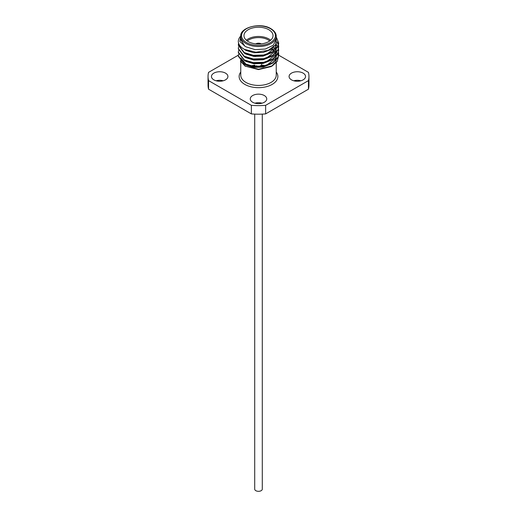 <?xml version="1.0" encoding="UTF-8"?>
<svg xmlns="http://www.w3.org/2000/svg" width="517" height="517" viewBox="0 0 517 517"><rect width="100%" height="100%" fill="white"/><g stroke="black" fill="none" stroke-linecap="round" stroke-linejoin="round"><path stroke-width="0.78" d="M254.707 114.115L254.707 489.127A3.793 2.191 0 0 0 255.818 490.678A3.793 2.191 0 0 0 259.954 491.15A3.793 2.191 0 0 0 262.293 489.127L262.293 114.115M223.254 80.781A8.233 4.756 0 0 0 216.112 80.781M225.502 73.136A8.233 4.756 0 0 0 216.533 72.102A8.233 4.756 0 0 0 211.447 76.497A8.233 4.756 0 0 0 213.857 79.857A8.233 4.756 0 0 0 222.833 80.885A8.233 4.756 0 0 0 227.919 76.497A8.233 4.756 0 0 0 225.502 73.136M262.067 103.193A8.233 4.756 0 0 0 254.933 103.193M264.323 95.542A8.233 4.756 0 0 0 255.346 94.514A8.233 4.756 0 0 0 250.267 98.909A8.233 4.756 0 0 0 252.677 102.269A8.233 4.756 0 0 0 261.654 103.297A8.233 4.756 0 0 0 266.733 98.909A8.233 4.756 0 0 0 264.323 95.542M300.888 80.781A8.233 4.756 0 0 0 293.746 80.781M303.143 73.136A8.233 4.756 0 0 0 294.167 72.102A8.233 4.756 0 0 0 289.081 76.497A8.233 4.756 0 0 0 291.498 79.857A8.233 4.756 0 0 0 300.467 80.885A8.233 4.756 0 0 0 305.553 76.497A8.233 4.756 0 0 0 303.143 73.136M260.187 43.958A2.986 1.725 0 0 0 256.813 43.958M261.24 43.867A3.793 2.191 0 0 0 261.182 43.835A3.793 2.191 0 0 0 255.76 43.867M246.363 40.242A14.534 8.388 180 0 1 268.775 38.924A14.534 8.388 180 0 1 270.637 40.242M269.725 40.953A13.726 7.923 0 0 0 268.207 39.912A13.726 7.923 0 0 0 247.275 40.953M268.775 29.695A14.534 8.388 0 0 0 252.942 27.879A14.534 8.388 0 0 0 243.966 35.628A14.534 8.388 0 0 0 248.225 41.56A14.534 8.388 0 0 0 264.058 43.376A14.534 8.388 0 0 0 273.034 35.628A14.534 8.388 0 0 0 268.775 29.695M245.956 46.827L255.036 49.626L265.292 49.044L273.254 45.27L276.24 39.583L276.24 36.287A17.74 10.243 180 0 1 265.292 45.748A17.74 10.243 180 0 1 245.956 43.531A17.74 10.243 180 0 1 240.76 36.287L240.76 39.583L244.728 46.039L245.956 46.827M276.834 38.277L278.682 43.415L277.997 46.575L272.769 52.107L263.722 55.429L253.278 55.733L244.231 53.025L238.318 45.244L238.557 43.098M276.369 37.263L278.682 42.969L277.997 46.136L272.769 51.661L263.722 54.983L253.278 55.287L244.231 52.579L238.318 44.798M278.676 54.175L277.997 57.561L272.769 63.093L263.722 66.415L253.278 66.719L244.231 64.005L238.318 56.23L238.531 54.175M278.508 52.346L278.682 53.955L277.997 57.122L272.769 62.647L263.722 65.969L253.278 66.273L244.231 63.565L238.318 55.784M278.676 50.517L277.997 53.904L272.769 59.429L263.722 62.751L253.278 63.055L244.231 60.347L238.318 52.572L238.531 50.517M276.24 44.436L277.758 46.627M277.868 46.847L278.456 48.462M278.508 48.682L278.682 50.291L277.997 53.458L272.769 58.983L263.722 62.305L253.278 62.609L244.231 59.901L238.318 52.127M277.08 42.284L278.398 45.024M278.456 45.244L278.682 47.079L277.997 50.239L272.769 55.771L263.722 59.087L253.278 59.397L244.231 56.683L238.318 48.908L238.531 46.853M277.151 41.948L278.456 44.798M278.508 45.024L278.682 46.633L277.997 49.794L272.769 55.325L263.722 58.647L253.278 58.951L244.231 56.237L238.318 48.462M238.318 41.754L238.318 41.586A20.182 11.652 180 0 0 238.318 41.754C238.595 44.753 240.651 47.293 244.476 49.38L255.876 52.217L268.161 50.414L276.123 44.54L276.24 37.037M276.944 52.631L277.739 53.994M277.842 54.227L278.385 56.036M278.43 56.327L277.196 61.471L272.381 65.827L258.642 69.233L245.116 66.118L240.295 60.993M272.381 65.827L271.044 66.603L258.5 69.601L245.116 66.118M271.671 66.221L275.658 61.962L276.162 60.321M240.76 59.358L241.103 61.374M241.394 62.079L245.543 66.357M276.227 59.81L276.24 59.216M238.35 55.17L208.551 72.374A50.453 29.133 0 0 0 208.047 76.497A50.453 29.133 0 0 0 208.551 80.613L251.365 105.332A50.453 29.133 0 0 0 265.635 105.332L308.449 80.613A50.453 29.133 0 0 0 308.953 76.497A50.453 29.133 0 0 0 308.449 72.374L278.644 55.164M246.654 50.375L246.273 50.595M308.953 76.497L308.953 85.066A50.453 29.133 180 0 1 308.449 89.183L265.635 113.902A50.453 29.133 180 0 1 251.365 113.902L208.551 89.183A50.453 29.133 180 0 1 208.047 85.066L208.047 76.497M208.551 89.183L208.551 80.613M251.365 105.332L251.365 113.902M265.635 113.902L265.635 105.332M308.449 80.613L308.449 89.183M240.76 39.803L244.728 46.039L239.869 41.534L240.76 36.268M238.318 41.586L238.318 41.58A20.182 11.652 180 0 1 240.76 36.016M273.764 51.002L275.639 48.281L276.24 44.565L275.639 47.364L266.61 54.317M276.097 46.853L276.24 49.141M276.143 49.354L275.639 51.028L266.61 57.975M276.097 50.517L276.24 52.805M276.143 53.018L275.639 54.686L266.61 61.639M271.748 48.307L274.294 50.608M276.097 54.175L276.24 56.469M276.143 56.683L275.639 58.35L266.61 65.304M248.826 65.388L245.956 64.16L240.793 57.988M276.143 60.34L275.658 61.962M276.24 41.819L275.639 44.617L271.044 49.516L263.095 52.469L253.905 52.773L245.956 50.427L243.694 48.941M276.162 44.475L276.227 45.024M271.819 52.663L263.095 56.133L253.905 56.437L245.956 54.091L244.263 53.038M275.309 45.677L275.839 46.853M275.988 47.312L276.227 48.682M276.24 49.251L275.639 51.939L273.764 54.66M271.819 56.327L263.095 59.791L253.905 60.101L245.956 57.755L244.263 56.702M273.745 47.247L274.908 48.676M275.199 49.134L275.458 49.613M275.6 49.916L275.839 50.511M275.988 50.97L276.227 52.346M276.24 52.915L275.639 55.603L273.764 58.324M271.819 59.985L263.095 63.455L253.905 63.759L245.956 61.413L244.263 60.366M271.244 48.889L273.81 50.97M274.055 51.235L275.458 53.277M275.6 53.581L275.839 54.175M275.988 54.634L276.233 56.14M276.24 56.573L275.639 59.268L273.764 61.988M271.819 63.649L263.095 67.12L253.905 67.423L245.956 65.077L244.263 64.024M256.387 65.717A2.986 1.725 0 0 0 259.644 66.092A2.986 1.725 0 0 0 261.486 64.496M261.486 63.145A3.793 2.191 180 0 1 261.99 63.636M261.893 63.656A3.793 2.191 0 0 0 261.486 63.281M265.137 65.678A17.74 10.243 0 0 0 262.184 65.155M254.816 65.155A17.74 10.243 0 0 0 250.965 65.905M240.76 62.001L240.76 75.178A17.74 10.243 0 0 0 245.956 82.423A17.74 10.243 0 0 0 265.292 84.639A17.74 10.243 0 0 0 276.24 75.178L276.24 62.744M276.24 72.025A19.355 11.174 180 0 1 269.402 85.732A19.355 11.174 180 0 1 244.812 84.4A19.355 11.174 180 0 1 240.76 72.025M246.525 42.543A16.938 9.778 0 0 0 270.475 42.543A16.938 9.778 0 0 0 270.475 28.713A16.938 9.778 0 0 0 246.525 28.713A16.938 9.778 0 0 0 246.525 42.543M263.483 66.014L261.731 65.782M255.269 65.782L252.58 66.182M255.514 56.586L255.514 55.933M276.24 36.287C276.214 33.366 274.43 30.826 270.876 28.674C260.458 21.973 239.597 27.563 240.76 36.287M278.682 43.415L278.682 42.969M278.682 54.401L278.682 53.955M278.682 50.737L278.682 50.291M278.682 47.079L278.682 46.633M240.76 39.99L240.76 39.583M261.486 63.707L261.486 63.08"/></g></svg>
